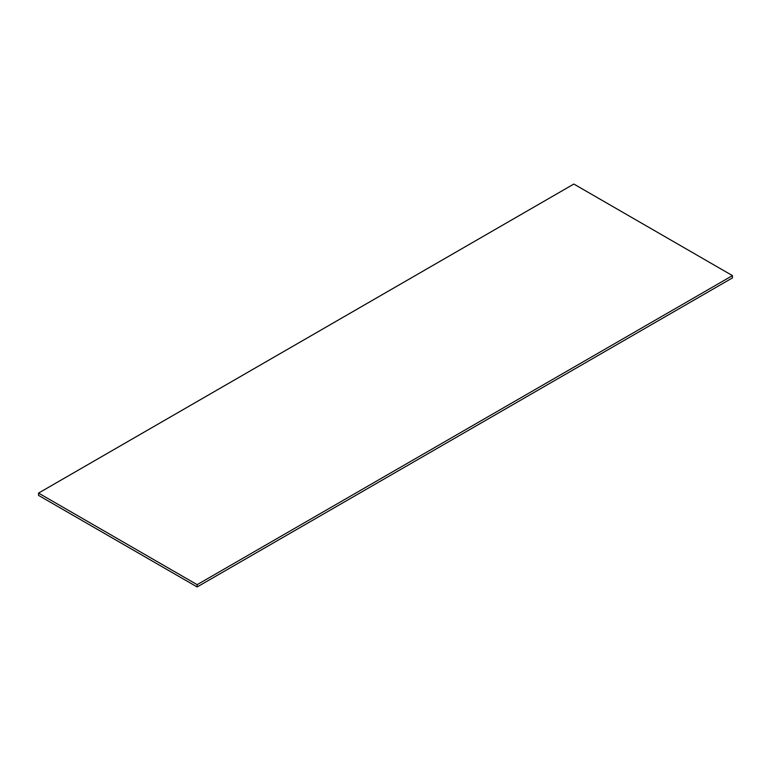 <?xml version="1.0" encoding="UTF-8"?>
<svg xmlns="http://www.w3.org/2000/svg" width="771" height="771" viewBox="0 0 771 771"><rect width="100%" height="100%" fill="white"/><g stroke="black" fill="none" stroke-linecap="round" stroke-linejoin="round"><path stroke-width="1.16" d="M38.55 495.387L38.55 493.093L197.154 584.669L197.154 586.953L38.55 495.387M197.154 584.669L732.45 275.613L732.45 277.907L197.154 586.953M732.45 275.613L573.846 184.047L38.55 493.093"/></g></svg>
